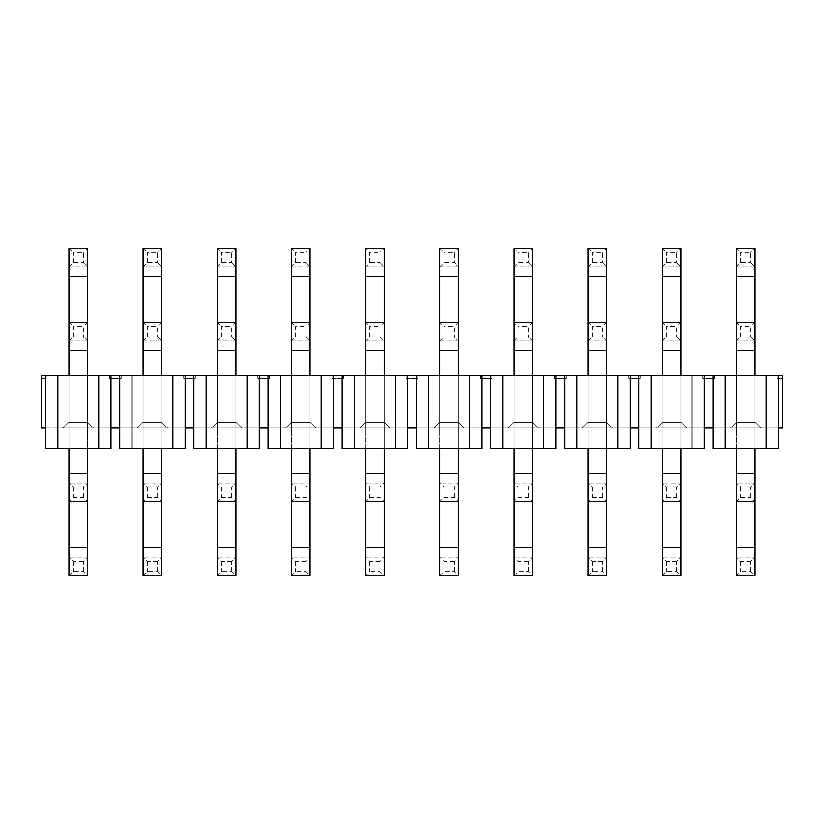 <?xml version="1.0" encoding="UTF-8"?>
<svg xmlns="http://www.w3.org/2000/svg" width="824" height="824" viewBox="0 0 824 824"><rect width="100%" height="100%" fill="white"/><g stroke="black" fill="none" stroke-linecap="round" stroke-linejoin="round"><path stroke-width="0.62" stroke-dasharray="4.12 3.09" d="M740.611 262.66L740.611 252.443L750.829 252.443L750.829 262.66L740.611 262.66L736.378 266.894L736.378 248.209L740.611 252.443M750.829 262.66L755.062 266.894L736.378 266.894L736.378 575.791L755.062 575.791L755.062 248.209L750.829 252.443M736.378 248.209L755.062 248.209M736.378 448.493L736.378 375.507L755.062 375.507L755.062 422.218L736.378 422.218L730.538 428.058L736.378 422.218L755.062 422.218L755.062 375.507L755.062 448.493M755.062 266.894L736.378 266.894M736.378 575.791L740.611 571.557L750.829 571.557L755.062 575.791M750.829 571.557L750.829 561.34L755.062 557.106L736.378 557.106L755.062 557.106M750.829 561.34L740.611 561.34L736.378 557.106M740.611 561.34L740.611 571.557M666.451 262.66L666.451 252.443L676.669 252.443L676.669 262.66L666.451 262.66L662.218 266.894L662.218 248.209L666.451 252.443M676.669 262.66L680.902 266.894L662.218 266.894L662.218 575.791L680.902 575.791L680.902 248.209L676.669 252.443M662.218 248.209L680.902 248.209M662.218 448.493L662.218 375.507L680.902 375.507L680.902 422.218L662.218 422.218L656.378 428.058L662.218 422.218L680.902 422.218L680.902 375.507L680.902 448.493M680.902 266.894L662.218 266.894M662.218 575.791L666.451 571.557L676.669 571.557L680.902 575.791M676.669 571.557L676.669 561.34L680.902 557.106L662.218 557.106L680.902 557.106M676.669 561.34L666.451 561.34L662.218 557.106M666.451 561.34L666.451 571.557M592.291 262.66L592.291 252.443L602.509 252.443L602.509 262.66L592.291 262.66L588.058 266.894L588.058 248.209L592.291 252.443M602.509 262.66L606.742 266.894L588.058 266.894L588.058 575.791L606.742 575.791L606.742 248.209L602.509 252.443M588.058 248.209L606.742 248.209M588.058 448.493L588.058 375.507L606.742 375.507L606.742 422.218L588.058 422.218L582.218 428.058L588.058 422.218L606.742 422.218L606.742 375.507L606.742 448.493M606.742 266.894L588.058 266.894M588.058 575.791L592.291 571.557L602.509 571.557L606.742 575.791M602.509 571.557L602.509 561.34L606.742 557.106L588.058 557.106L606.742 557.106M602.509 561.34L592.291 561.34L588.058 557.106M592.291 561.34L592.291 571.557M518.131 262.66L518.131 252.443L528.349 252.443L528.349 262.66L518.131 262.66L513.898 266.894L513.898 248.209L518.131 252.443M528.349 262.66L532.582 266.894L513.898 266.894L513.898 575.791L532.582 575.791L532.582 248.209L528.349 252.443M513.898 248.209L532.582 248.209M513.898 448.493L513.898 375.507L532.582 375.507L532.582 422.218L513.898 422.218L508.058 428.058L513.898 422.218L532.582 422.218L532.582 375.507L532.582 448.493M532.582 266.894L513.898 266.894M513.898 575.791L518.131 571.557L528.349 571.557L532.582 575.791M528.349 571.557L528.349 561.34L532.582 557.106L513.898 557.106L532.582 557.106M528.349 561.34L518.131 561.34L513.898 557.106M518.131 561.34L518.131 571.557M443.971 262.66L443.971 252.443L454.189 252.443L454.189 262.66L443.971 262.66L439.738 266.894L439.738 248.209L443.971 252.443M454.189 262.66L458.422 266.894L439.738 266.894L439.738 575.791L458.422 575.791L458.422 248.209L454.189 252.443M439.738 248.209L458.422 248.209M439.738 448.493L439.738 375.507L458.422 375.507L458.422 422.218L439.738 422.218L433.898 428.058L439.738 422.218L458.422 422.218L458.422 375.507L458.422 448.493M458.422 266.894L439.738 266.894M439.738 575.791L443.971 571.557L454.189 571.557L458.422 575.791M454.189 571.557L454.189 561.34L458.422 557.106L439.738 557.106L458.422 557.106M454.189 561.34L443.971 561.34L439.738 557.106M443.971 561.34L443.971 571.557M369.811 262.66L369.811 252.443L380.029 252.443L380.029 262.66L369.811 262.66L365.578 266.894L365.578 248.209L369.811 252.443M380.029 262.66L384.262 266.894L365.578 266.894L365.578 575.791L384.262 575.791L384.262 248.209L380.029 252.443M365.578 248.209L384.262 248.209M365.578 448.493L365.578 375.507L384.262 375.507L384.262 422.218L365.578 422.218L359.738 428.058L365.578 422.218L384.262 422.218L384.262 375.507L384.262 448.493M384.262 266.894L365.578 266.894M365.578 575.791L369.811 571.557L380.029 571.557L384.262 575.791M380.029 571.557L380.029 561.34L384.262 557.106L365.578 557.106L384.262 557.106M380.029 561.34L369.811 561.34L365.578 557.106M369.811 561.34L369.811 571.557M295.651 262.66L295.651 252.443L305.869 252.443L305.869 262.66L295.651 262.66L291.418 266.894L291.418 248.209L295.651 252.443M305.869 262.66L310.102 266.894L291.418 266.894L291.418 575.791L310.102 575.791L310.102 248.209L305.869 252.443M291.418 248.209L310.102 248.209M291.418 448.493L291.418 375.507L310.102 375.507L310.102 422.218L291.418 422.218L285.578 428.058L291.418 422.218L310.102 422.218L310.102 375.507L310.102 448.493M310.102 266.894L291.418 266.894M291.418 575.791L295.651 571.557L305.869 571.557L310.102 575.791M305.869 571.557L305.869 561.34L310.102 557.106L291.418 557.106L310.102 557.106M305.869 561.34L295.651 561.34L291.418 557.106M295.651 561.34L295.651 571.557M221.491 262.66L221.491 252.443L231.709 252.443L231.709 262.66L221.491 262.66L217.258 266.894L217.258 248.209L221.491 252.443M231.709 262.66L235.942 266.894L217.258 266.894L217.258 575.791L235.942 575.791L235.942 248.209L231.709 252.443M217.258 248.209L235.942 248.209M217.258 448.493L217.258 375.507L235.942 375.507L235.942 422.218L217.258 422.218L211.418 428.058L217.258 422.218L235.942 422.218L235.942 375.507L235.942 448.493M235.942 266.894L217.258 266.894M217.258 575.791L221.491 571.557L231.709 571.557L235.942 575.791M231.709 571.557L231.709 561.34L235.942 557.106L217.258 557.106L235.942 557.106M231.709 561.34L221.491 561.34L217.258 557.106M221.491 561.34L221.491 571.557M147.331 262.66L147.331 252.443L157.549 252.443L157.549 262.66L147.331 262.66L143.098 266.894L143.098 248.209L147.331 252.443M157.549 262.66L161.782 266.894L143.098 266.894L143.098 575.791L161.782 575.791L161.782 248.209L157.549 252.443M143.098 248.209L161.782 248.209M143.098 448.493L143.098 375.507L161.782 375.507L161.782 422.218L143.098 422.218L137.258 428.058L143.098 422.218L161.782 422.218L161.782 375.507L161.782 448.493M161.782 266.894L143.098 266.894M143.098 575.791L147.331 571.557L157.549 571.557L161.782 575.791M157.549 571.557L157.549 561.34L161.782 557.106L143.098 557.106L161.782 557.106M157.549 561.34L147.331 561.34L143.098 557.106M147.331 561.34L147.331 571.557M73.171 262.66L73.171 252.443L83.389 252.443L83.389 262.66L73.171 262.66L68.938 266.894L68.938 248.209L73.171 252.443M83.389 262.66L87.622 266.894L68.938 266.894L68.938 575.791L87.622 575.791L87.622 248.209L83.389 252.443M68.938 248.209L87.622 248.209M68.938 448.493L68.938 375.507L87.622 375.507L87.622 448.493M87.622 266.894L68.938 266.894M68.938 575.791L73.171 571.557L83.389 571.557L87.622 575.791M83.389 571.557L83.389 561.34L87.622 557.106L68.938 557.106L87.622 557.106M83.389 561.34L73.171 561.34L68.938 557.106M73.171 561.34L73.171 571.557M740.611 336.82L740.611 326.603L750.829 326.603L750.829 336.82L740.611 336.82L736.378 341.054L736.378 322.369L740.611 326.603M750.829 336.82L755.062 341.054L736.378 341.054L736.378 501.631L736.378 322.369L755.062 322.369L750.829 326.603M736.378 322.369L755.062 322.369L755.062 501.631L755.062 322.369M755.062 341.054L736.378 341.054M736.378 501.631L755.062 501.631L736.378 501.631L740.611 497.397L750.829 497.397L755.062 501.631M750.829 497.397L750.829 487.18L755.062 482.946L736.378 482.946L755.062 482.946M750.829 487.18L740.611 487.18L736.378 482.946M740.611 487.18L740.611 497.397M666.451 336.82L666.451 326.603L676.669 326.603L676.669 336.82L666.451 336.82L662.218 341.054L662.218 322.369L666.451 326.603M676.669 336.82L680.902 341.054L662.218 341.054L662.218 501.631L662.218 322.369L680.902 322.369L676.669 326.603M662.218 322.369L680.902 322.369L680.902 501.631L680.902 322.369M680.902 341.054L662.218 341.054M662.218 501.631L680.902 501.631L662.218 501.631L666.451 497.397L676.669 497.397L680.902 501.631M676.669 497.397L676.669 487.18L680.902 482.946L662.218 482.946L680.902 482.946M676.669 487.18L666.451 487.18L662.218 482.946M666.451 487.18L666.451 497.397M592.291 336.82L592.291 326.603L602.509 326.603L602.509 336.82L592.291 336.82L588.058 341.054L588.058 322.369L592.291 326.603M602.509 336.82L606.742 341.054L588.058 341.054L588.058 501.631L588.058 322.369L606.742 322.369L602.509 326.603M588.058 322.369L606.742 322.369L606.742 501.631L606.742 322.369M606.742 341.054L588.058 341.054M588.058 501.631L606.742 501.631L588.058 501.631L592.291 497.397L602.509 497.397L606.742 501.631M602.509 497.397L602.509 487.18L606.742 482.946L588.058 482.946L606.742 482.946M602.509 487.18L592.291 487.18L588.058 482.946M592.291 487.18L592.291 497.397M518.131 336.82L518.131 326.603L528.349 326.603L528.349 336.82L518.131 336.82L513.898 341.054L513.898 322.369L518.131 326.603M528.349 336.82L532.582 341.054L513.898 341.054L513.898 501.631L513.898 322.369L532.582 322.369L528.349 326.603M513.898 322.369L532.582 322.369L532.582 501.631L532.582 322.369M532.582 341.054L513.898 341.054M513.898 501.631L532.582 501.631L513.898 501.631L518.131 497.397L528.349 497.397L532.582 501.631M528.349 497.397L528.349 487.18L532.582 482.946L513.898 482.946L532.582 482.946M528.349 487.18L518.131 487.18L513.898 482.946M518.131 487.18L518.131 497.397M443.971 336.82L443.971 326.603L454.189 326.603L454.189 336.82L443.971 336.82L439.738 341.054L439.738 322.369L443.971 326.603M454.189 336.82L458.422 341.054L439.738 341.054L439.738 501.631L439.738 322.369L458.422 322.369L454.189 326.603M439.738 322.369L458.422 322.369L458.422 501.631L458.422 322.369M458.422 341.054L439.738 341.054M439.738 501.631L458.422 501.631L439.738 501.631L443.971 497.397L454.189 497.397L458.422 501.631M454.189 497.397L454.189 487.18L458.422 482.946L439.738 482.946L458.422 482.946M454.189 487.18L443.971 487.18L439.738 482.946M443.971 487.18L443.971 497.397M369.811 336.82L369.811 326.603L380.029 326.603L380.029 336.82L369.811 336.82L365.578 341.054L365.578 322.369L369.811 326.603M380.029 336.82L384.262 341.054L365.578 341.054L365.578 501.631L365.578 322.369L384.262 322.369L380.029 326.603M365.578 322.369L384.262 322.369L384.262 501.631L384.262 322.369M384.262 341.054L365.578 341.054M365.578 501.631L384.262 501.631L365.578 501.631L369.811 497.397L380.029 497.397L384.262 501.631M380.029 497.397L380.029 487.18L384.262 482.946L365.578 482.946L384.262 482.946M380.029 487.18L369.811 487.18L365.578 482.946M369.811 487.18L369.811 497.397M295.651 336.82L295.651 326.603L305.869 326.603L305.869 336.82L295.651 336.82L291.418 341.054L291.418 322.369L295.651 326.603M305.869 336.82L310.102 341.054L291.418 341.054L291.418 501.631L291.418 322.369L310.102 322.369L305.869 326.603M291.418 322.369L310.102 322.369L310.102 501.631L310.102 322.369M310.102 341.054L291.418 341.054M291.418 501.631L310.102 501.631L291.418 501.631L295.651 497.397L305.869 497.397L310.102 501.631M305.869 497.397L305.869 487.18L310.102 482.946L291.418 482.946L310.102 482.946M305.869 487.18L295.651 487.18L291.418 482.946M295.651 487.18L295.651 497.397M221.491 336.82L221.491 326.603L231.709 326.603L231.709 336.82L221.491 336.82L217.258 341.054L217.258 322.369L221.491 326.603M231.709 336.82L235.942 341.054L217.258 341.054L217.258 501.631L217.258 322.369L235.942 322.369L231.709 326.603M217.258 322.369L235.942 322.369L235.942 501.631L235.942 322.369M235.942 341.054L217.258 341.054M217.258 501.631L235.942 501.631L217.258 501.631L221.491 497.397L231.709 497.397L235.942 501.631M231.709 497.397L231.709 487.18L235.942 482.946L217.258 482.946L235.942 482.946M231.709 487.18L221.491 487.18L217.258 482.946M221.491 487.18L221.491 497.397M147.331 336.82L147.331 326.603L157.549 326.603L157.549 336.82L147.331 336.82L143.098 341.054L143.098 322.369L147.331 326.603M157.549 336.82L161.782 341.054L143.098 341.054L143.098 501.631L143.098 322.369L161.782 322.369L157.549 326.603M143.098 322.369L161.782 322.369L161.782 501.631L161.782 322.369M161.782 341.054L143.098 341.054M143.098 501.631L161.782 501.631L143.098 501.631L147.331 497.397L157.549 497.397L161.782 501.631M157.549 497.397L157.549 487.18L161.782 482.946L143.098 482.946L161.782 482.946M157.549 487.18L147.331 487.18L143.098 482.946M147.331 487.18L147.331 497.397M73.171 336.82L73.171 326.603L83.389 326.603L83.389 336.82L73.171 336.82L68.938 341.054L68.938 322.369L73.171 326.603M83.389 336.82L87.622 341.054L68.938 341.054L68.938 501.631L68.938 322.369L87.622 322.369L83.389 326.603M68.938 322.369L87.622 322.369L87.622 501.631L87.622 322.369M87.622 341.054L68.938 341.054M68.938 501.631L87.622 501.631L68.938 501.631L73.171 497.397L83.389 497.397L87.622 501.631M83.389 497.397L83.389 487.18L87.622 482.946L68.938 482.946L87.622 482.946M83.389 487.18L73.171 487.18L68.938 482.946M73.171 487.18L73.171 497.397M68.938 422.218L68.938 375.507L68.938 422.218L63.098 428.058L68.938 422.218L63.098 428.058L93.462 428.058L87.622 422.218L68.938 422.218L87.622 422.218L93.462 428.058L63.098 428.058L68.938 422.218L68.938 375.507L68.938 422.218L87.622 422.218L93.462 428.058L87.622 422.218L87.622 375.507L68.938 375.507L87.622 375.507L87.622 422.218L68.938 422.218M63.098 428.058L93.462 428.058L63.098 428.058M87.622 375.507L87.622 422.218L87.622 375.507L68.938 375.507M137.258 428.058L167.622 428.058L137.258 428.058L167.622 428.058L161.782 422.218L167.622 428.058L137.258 428.058L143.098 422.218L161.782 422.218L167.622 428.058L161.782 422.218L143.098 422.218L143.098 375.507L143.098 422.218L137.258 428.058M161.782 375.507L161.782 422.218L161.782 375.507L143.098 375.507L161.782 375.507L143.098 375.507L143.098 422.218L143.098 375.507M211.418 428.058L241.782 428.058L211.418 428.058L241.782 428.058L235.942 422.218L241.782 428.058L211.418 428.058L217.258 422.218L235.942 422.218L241.782 428.058L235.942 422.218L217.258 422.218L217.258 375.507L217.258 422.218L211.418 428.058M235.942 375.507L235.942 422.218L235.942 375.507L217.258 375.507L235.942 375.507L217.258 375.507L217.258 422.218L217.258 375.507M285.578 428.058L315.942 428.058L285.578 428.058L315.942 428.058L310.102 422.218L315.942 428.058L285.578 428.058L291.418 422.218L310.102 422.218L315.942 428.058L310.102 422.218L291.418 422.218L291.418 375.507L291.418 422.218L285.578 428.058M310.102 375.507L310.102 422.218L310.102 375.507L291.418 375.507L310.102 375.507L291.418 375.507L291.418 422.218L291.418 375.507M359.738 428.058L390.102 428.058L359.738 428.058L390.102 428.058L384.262 422.218L390.102 428.058L359.738 428.058L365.578 422.218L384.262 422.218L390.102 428.058L384.262 422.218L365.578 422.218L365.578 375.507L365.578 422.218L359.738 428.058M384.262 375.507L384.262 422.218L384.262 375.507L365.578 375.507L384.262 375.507L365.578 375.507L365.578 422.218L365.578 375.507M433.898 428.058L464.262 428.058L433.898 428.058L464.262 428.058L458.422 422.218L464.262 428.058L433.898 428.058L439.738 422.218L458.422 422.218L464.262 428.058L458.422 422.218L439.738 422.218L439.738 375.507L439.738 422.218L433.898 428.058M458.422 375.507L458.422 422.218L458.422 375.507L439.738 375.507L458.422 375.507L439.738 375.507L439.738 422.218L439.738 375.507M508.058 428.058L538.422 428.058L508.058 428.058L538.422 428.058L532.582 422.218L538.422 428.058L508.058 428.058L513.898 422.218L532.582 422.218L538.422 428.058L532.582 422.218L513.898 422.218L513.898 375.507L513.898 422.218L508.058 428.058M532.582 375.507L532.582 422.218L532.582 375.507L513.898 375.507L532.582 375.507L513.898 375.507L513.898 422.218L513.898 375.507M582.218 428.058L612.582 428.058L582.218 428.058L612.582 428.058L606.742 422.218L612.582 428.058L582.218 428.058L588.058 422.218L606.742 422.218L612.582 428.058L606.742 422.218L588.058 422.218L588.058 375.507L588.058 422.218L582.218 428.058M606.742 375.507L606.742 422.218L606.742 375.507L588.058 375.507L606.742 375.507L588.058 375.507L588.058 422.218L588.058 375.507M656.378 428.058L686.742 428.058L656.378 428.058L686.742 428.058L680.902 422.218L686.742 428.058L656.378 428.058L662.218 422.218L680.902 422.218L686.742 428.058L680.902 422.218L662.218 422.218L662.218 375.507L662.218 422.218L656.378 428.058M680.902 375.507L680.902 422.218L680.902 375.507L662.218 375.507L680.902 375.507L662.218 375.507L662.218 422.218L662.218 375.507M730.538 428.058L760.902 428.058L730.538 428.058L760.902 428.058L755.062 422.218L760.902 428.058L730.538 428.058L736.378 422.218L755.062 422.218L760.902 428.058L755.062 422.218L736.378 422.218L736.378 375.507L736.378 422.218L730.538 428.058M755.062 375.507L755.062 422.218L755.062 375.507L736.378 375.507L755.062 375.507L736.378 375.507L736.378 422.218L736.378 375.507M778.423 428.058L782.8 428.058L782.8 375.507L782.8 378.422L776.96 378.422L782.8 378.422L782.8 375.507L776.96 375.507L776.96 378.422L776.96 375.507L782.8 375.507L778.423 375.507L778.423 448.493L766.155 448.493L766.155 375.507L725.285 375.507L725.285 448.493L778.423 448.493L713.018 448.493L713.018 428.058L778.423 428.058L713.018 428.058L713.018 375.507L98.715 375.507L98.715 448.493L110.983 448.493L45.578 448.493L98.715 448.493M651.125 375.507L651.125 448.493L704.263 448.493L638.858 448.493L638.858 428.058L704.263 428.058L638.858 428.058L638.858 375.507M576.965 375.507L576.965 448.493L630.102 448.493L564.697 448.493L564.697 428.058L630.102 428.058L564.697 428.058L564.697 375.507M502.805 375.507L502.805 448.493L555.942 448.493L490.538 448.493L490.538 428.058L555.942 428.058L490.538 428.058L490.538 375.507M428.645 375.507L428.645 448.493L481.783 448.493L416.377 448.493L416.377 428.058L481.783 428.058L416.377 428.058L416.377 375.507M354.485 375.507L354.485 448.493L407.623 448.493L342.218 448.493L342.218 428.058L407.623 428.058L342.218 428.058L342.218 375.507M280.325 375.507L280.325 448.493L333.463 448.493L268.058 448.493L268.058 428.058L333.463 428.058L268.058 428.058L268.058 375.507M206.165 375.507L206.165 448.493L259.303 448.493L193.898 448.493L193.898 428.058L259.303 428.058L193.898 428.058L193.898 375.507M132.005 375.507L132.005 448.493L185.143 448.493L119.737 448.493L119.737 428.058L185.143 428.058L119.737 428.058L119.737 375.507M45.578 428.058L45.578 375.507L41.2 375.507L47.04 375.507L41.2 375.507L41.2 378.422L47.04 378.422L41.2 378.422L41.2 375.507L41.2 428.058L45.578 428.058L45.578 448.493L110.983 448.493L110.983 428.058L45.578 428.058L119.737 428.058M98.715 375.507L45.578 375.507M57.845 375.507L57.845 448.493M110.983 375.507L110.983 428.058M172.875 375.507L172.875 448.493L185.143 448.493L185.143 428.058L193.898 428.058M185.143 375.507L185.143 428.058M247.035 375.507L247.035 448.493L259.303 448.493L259.303 428.058L268.058 428.058M259.303 375.507L259.303 428.058M321.195 375.507L321.195 448.493L333.463 448.493L333.463 428.058L342.218 428.058M333.463 375.507L333.463 428.058M395.355 375.507L395.355 448.493L407.623 448.493L407.623 428.058L416.377 428.058M407.623 375.507L407.623 428.058M469.515 375.507L469.515 448.493L481.783 448.493L481.783 428.058L490.538 428.058M481.783 375.507L481.783 428.058M543.675 375.507L543.675 448.493L555.942 448.493L555.942 428.058L564.697 428.058M555.942 375.507L555.942 428.058M617.835 375.507L617.835 448.493L630.102 448.493L630.102 428.058L638.858 428.058M630.102 375.507L630.102 428.058M691.995 375.507L691.995 448.493L704.263 448.493L704.263 428.058L713.018 428.058M704.263 375.507L704.263 428.058M725.285 375.507L713.018 375.507M778.423 375.507L766.155 375.507M109.52 378.422L121.2 378.422L109.52 378.422L109.52 375.507L109.52 378.422M183.68 378.422L195.36 378.422L183.68 378.422L183.68 375.507L183.68 378.422M257.84 378.422L269.52 378.422L257.84 378.422L257.84 375.507L257.84 378.422M332 378.422L343.68 378.422L332 378.422L332 375.507L332 378.422M406.16 378.422L417.84 378.422L406.16 378.422L406.16 375.507L406.16 378.422M480.32 378.422L492 378.422L480.32 378.422L480.32 375.507L480.32 378.422M554.48 378.422L566.16 378.422L554.48 378.422L554.48 375.507L554.48 378.422M628.64 378.422L640.32 378.422L628.64 378.422L628.64 375.507L628.64 378.422M702.8 378.422L714.48 378.422L702.8 378.422L702.8 375.507L702.8 378.422M47.04 375.507L47.04 378.422L47.04 375.507M121.2 378.422L121.2 375.507L109.52 375.507L121.2 375.507L121.2 378.422M195.36 378.422L195.36 375.507L183.68 375.507L195.36 375.507L195.36 378.422M269.52 378.422L269.52 375.507L257.84 375.507L269.52 375.507L269.52 378.422M343.68 378.422L343.68 375.507L332 375.507L343.68 375.507L343.68 378.422M417.84 378.422L417.84 375.507L406.16 375.507L417.84 375.507L417.84 378.422M492 378.422L492 375.507L480.32 375.507L492 375.507L492 378.422M566.16 378.422L566.16 375.507L554.48 375.507L566.16 375.507L566.16 378.422M640.32 378.422L640.32 375.507L628.64 375.507L640.32 375.507L640.32 378.422M714.48 378.422L714.48 375.507L702.8 375.507L714.48 375.507L714.48 378.422M766.155 448.493L725.285 448.493M691.995 448.493L651.125 448.493M617.835 448.493L576.965 448.493M543.675 448.493L502.805 448.493M469.515 448.493L428.645 448.493M395.355 448.493L354.485 448.493M321.195 448.493L280.325 448.493M247.035 448.493L206.165 448.493M172.875 448.493L132.005 448.493M736.378 547.764L755.062 547.764M736.378 276.236L755.062 276.236M662.218 547.764L680.902 547.764M662.218 276.236L680.902 276.236M588.058 547.764L606.742 547.764M588.058 276.236L606.742 276.236M513.898 547.764L532.582 547.764M513.898 276.236L532.582 276.236M439.738 547.764L458.422 547.764M439.738 276.236L458.422 276.236M365.578 547.764L384.262 547.764M365.578 276.236L384.262 276.236M291.418 547.764L310.102 547.764M291.418 276.236L310.102 276.236M217.258 547.764L235.942 547.764M217.258 276.236L235.942 276.236M143.098 547.764L161.782 547.764M143.098 276.236L161.782 276.236M68.938 547.764L87.622 547.764M68.938 276.236L87.622 276.236M736.378 350.396L755.062 350.396L736.378 350.396M736.378 473.604L755.062 473.604L736.378 473.604M662.218 350.396L680.902 350.396L662.218 350.396M662.218 473.604L680.902 473.604L662.218 473.604M588.058 350.396L606.742 350.396L588.058 350.396M588.058 473.604L606.742 473.604L588.058 473.604M513.898 350.396L532.582 350.396L513.898 350.396M513.898 473.604L532.582 473.604L513.898 473.604M439.738 350.396L458.422 350.396L439.738 350.396M439.738 473.604L458.422 473.604L439.738 473.604M365.578 350.396L384.262 350.396L365.578 350.396M365.578 473.604L384.262 473.604L365.578 473.604M291.418 350.396L310.102 350.396L291.418 350.396M291.418 473.604L310.102 473.604L291.418 473.604M217.258 350.396L235.942 350.396L217.258 350.396M217.258 473.604L235.942 473.604L217.258 473.604M143.098 350.396L161.782 350.396L143.098 350.396M143.098 473.604L161.782 473.604L143.098 473.604M68.938 350.396L87.622 350.396L68.938 350.396M68.938 473.604L87.622 473.604L68.938 473.604"/><path stroke-width="1.24" d="M736.378 375.507L736.378 248.209L755.062 248.209L755.062 375.507M755.062 448.493L755.062 575.791L736.378 575.791L736.378 448.493M662.218 375.507L662.218 248.209L680.902 248.209L680.902 375.507M680.902 448.493L680.902 575.791L662.218 575.791L662.218 448.493M588.058 375.507L588.058 248.209L606.742 248.209L606.742 375.507M606.742 448.493L606.742 575.791L588.058 575.791L588.058 448.493M513.898 375.507L513.898 248.209L532.582 248.209L532.582 375.507M532.582 448.493L532.582 575.791L513.898 575.791L513.898 448.493M439.738 375.507L439.738 248.209L458.422 248.209L458.422 375.507M458.422 448.493L458.422 575.791L439.738 575.791L439.738 448.493M365.578 375.507L365.578 248.209L384.262 248.209L384.262 375.507M384.262 448.493L384.262 575.791L365.578 575.791L365.578 448.493M291.418 375.507L291.418 248.209L310.102 248.209L310.102 375.507M310.102 448.493L310.102 575.791L291.418 575.791L291.418 448.493M217.258 375.507L217.258 248.209L235.942 248.209L235.942 375.507M235.942 448.493L235.942 575.791L217.258 575.791L217.258 448.493M143.098 375.507L143.098 248.209L161.782 248.209L161.782 375.507M161.782 448.493L161.782 575.791L143.098 575.791L143.098 448.493M68.938 375.507L68.938 248.209L87.622 248.209L87.622 375.507M87.622 448.493L87.622 575.791L68.938 575.791L68.938 448.493M778.423 375.507L778.423 448.493L725.285 448.493L725.285 375.507L782.8 375.507L782.8 428.058L778.423 428.058M766.155 375.507L766.155 448.493M725.285 448.493L713.018 448.493L713.018 428.058L704.263 428.058L704.263 375.507L725.285 375.507M713.018 375.507L713.018 428.058M98.715 375.507L98.715 448.493L57.845 448.493L57.845 375.507L119.737 375.507L119.737 448.493L132.005 448.493L132.005 375.507L193.898 375.507L193.898 448.493L206.165 448.493L206.165 375.507L268.058 375.507L268.058 448.493L280.325 448.493L280.325 375.507L342.218 375.507L342.218 448.493L354.485 448.493L354.485 375.507L416.377 375.507L416.377 448.493L428.645 448.493L428.645 375.507L490.538 375.507L490.538 448.493L502.805 448.493L502.805 375.507L564.697 375.507L564.697 448.493L576.965 448.493L576.965 375.507L638.858 375.507L638.858 448.493L651.125 448.493L651.125 375.507L704.263 375.507M691.995 375.507L691.995 448.493L704.263 448.493L704.263 428.058M638.858 375.507L651.125 375.507M630.102 375.507L630.102 428.058L638.858 428.058M617.835 375.507L617.835 448.493L630.102 448.493L630.102 428.058M564.697 375.507L576.965 375.507M555.942 375.507L555.942 428.058L564.697 428.058M543.675 375.507L543.675 448.493L555.942 448.493L555.942 428.058M490.538 375.507L502.805 375.507M481.783 375.507L481.783 428.058L490.538 428.058M469.515 375.507L469.515 448.493L481.783 448.493L481.783 428.058M416.377 375.507L428.645 375.507M407.623 375.507L407.623 428.058L416.377 428.058M395.355 375.507L395.355 448.493L407.623 448.493L407.623 428.058M342.218 375.507L354.485 375.507M333.463 375.507L333.463 428.058L342.218 428.058M321.195 375.507L321.195 448.493L333.463 448.493L333.463 428.058M268.058 375.507L280.325 375.507M259.303 375.507L259.303 428.058L268.058 428.058M247.035 375.507L247.035 448.493L259.303 448.493L259.303 428.058M193.898 375.507L206.165 375.507M185.143 375.507L185.143 428.058L193.898 428.058M172.875 375.507L172.875 448.493L185.143 448.493L185.143 428.058M119.737 375.507L132.005 375.507M110.983 375.507L110.983 428.058L119.737 428.058M98.715 448.493L110.983 448.493L110.983 428.058M57.845 448.493L45.578 448.493L45.578 375.507L57.845 375.507M45.578 428.058L41.2 428.058L41.2 375.507L45.578 375.507M691.995 448.493L651.125 448.493M617.835 448.493L576.965 448.493M543.675 448.493L502.805 448.493M469.515 448.493L428.645 448.493M395.355 448.493L354.485 448.493M321.195 448.493L280.325 448.493M247.035 448.493L206.165 448.493M172.875 448.493L132.005 448.493M736.378 276.236L755.062 276.236M736.378 547.764L755.062 547.764M662.218 276.236L680.902 276.236M662.218 547.764L680.902 547.764M588.058 276.236L606.742 276.236M588.058 547.764L606.742 547.764M513.898 276.236L532.582 276.236M513.898 547.764L532.582 547.764M439.738 276.236L458.422 276.236M439.738 547.764L458.422 547.764M365.578 276.236L384.262 276.236M365.578 547.764L384.262 547.764M291.418 276.236L310.102 276.236M291.418 547.764L310.102 547.764M217.258 276.236L235.942 276.236M217.258 547.764L235.942 547.764M143.098 276.236L161.782 276.236M143.098 547.764L161.782 547.764M68.938 276.236L87.622 276.236M68.938 547.764L87.622 547.764"/></g></svg>
